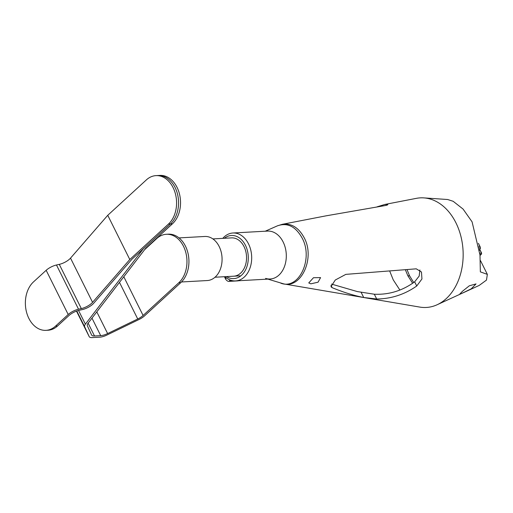 <?xml version="1.0" encoding="UTF-8"?>
<svg xmlns="http://www.w3.org/2000/svg" width="513" height="513" viewBox="0 0 513 513"><rect width="100%" height="100%" fill="white"/><g stroke="black" fill="none" stroke-linecap="round" stroke-linejoin="round"><path stroke-width="0.77" d="M267.876 279.117L283.881 283.933C301.824 288.235 315.174 257.532 304.151 237.699C298.643 227.541 291.352 223.084 282.272 224.316L326.082 215.832L384.744 205.636C386.853 205.251 387.873 204.892 387.815 204.552L384.833 204.456L377.017 206.854M283.881 283.933L419.807 307.088A54.885 39.815 -93.2 0 0 437.134 304.748A54.885 39.815 -93.2 0 0 462.585 245.31A54.885 39.815 -93.2 0 0 423.834 197.89A54.885 39.815 -93.2 0 0 416.351 198.351L384.833 204.456M310.833 283.83L318.047 282.201L320.58 277.61L313.475 277.732L308.755 282.926L310.833 283.83M376.702 299.002L363.717 297.508C353.867 295.565 343.344 292.282 332.148 287.665L330.956 286.703L335.284 280.015L345.833 274.372L416.255 268.825L421.474 272.012L421.942 278.969L416.742 286.004C404.558 294.513 391.214 298.848 376.702 299.002L374.317 294.225C389.001 294.86 402.442 290.724 414.651 281.817L419.179 276.071L419.903 269.966M280.848 283.195C298.976 290.249 313.623 258.635 302.112 238.013C295.616 226.419 287.389 222.36 277.424 225.835L282.272 224.316M423.834 197.89L447.669 199.512L453.178 201.301L463.079 209.073L472.082 221.853L479.995 255.089L480.348 271.871L487.35 274.372L486.484 280.092L479.219 285.414L437.134 304.748M461.745 293.436L471.274 288.806L476.026 283.92L469.305 285.805L462.514 291.224L459.693 294.167L461.745 293.436M331.565 284.099L357.375 291.589L374.317 294.225M265.587 278.399A23.989 17.404 -93.2 0 0 286.28 257.263A23.989 17.404 -93.2 0 0 267.555 231.087A23.989 17.404 86.8 0 1 286.26 254.076A23.989 17.404 86.8 0 1 270.21 278.989L235.589 280.906A23.989 17.404 86.8 0 1 224.899 276.687M399.864 290.018L393.253 279.88L389.771 271.242M412.625 283.253L407.841 275.744L405.405 269.864M480.027 255.327L481.361 254.23L480.04 255.448M481.527 253.339L480.982 254.442L481.483 253.095L479.79 249.709M222.777 238.365A23.989 17.404 86.8 0 1 232.94 232.998A23.989 17.404 86.8 0 1 251.639 255.993A23.989 17.404 86.8 0 1 235.589 280.906M224.393 238.276A21.591 15.659 86.8 0 1 248.254 256.179A21.591 15.659 86.8 0 1 226.509 276.597M212.882 238.917L231.562 237.885A19.193 13.922 86.8 0 1 231.555 237.885A19.193 13.922 86.8 0 1 246.516 256.276A19.193 13.922 86.8 0 1 233.671 276.206M181.467 281.97L207.265 280.547A22.072 16.006 -93.2 0 0 222.033 257.629A22.072 16.006 -93.2 0 0 204.828 236.474L179.037 237.904M55.551 326.101A26.387 19.141 86.8 0 1 45.99 330.346L47.965 330.237A26.387 19.141 86.8 0 0 57.533 325.992L55.551 326.101L68.203 314.507A9.593 3.373 -26.5 0 1 78.521 309.204L81.33 308.582A9.593 3.373 -26.5 0 0 92.571 302.337L70.525 258.129L107.749 215.3L146.397 179.871A26.387 19.141 86.8 0 1 155.965 175.626L159.921 175.408A26.387 19.141 86.8 0 1 177.056 187.38A26.387 19.141 86.8 0 1 172.394 223.86L146.282 247.798A9.593 3.373 153.5 0 0 145.038 249.132L88.101 323.19A9.593 3.373 153.5 0 0 87.338 325.742L91.615 335.008A9.593 3.373 153.5 0 0 91.635 335.04A9.593 3.373 153.5 0 0 94.514 335.983L100.702 335.643A9.593 3.373 153.5 0 0 107.627 333.572L137.734 318.996A9.593 3.373 153.5 0 0 143.101 315.469L178.819 282.734A26.387 19.141 86.8 0 0 183.481 246.253A26.387 19.141 86.8 0 0 166.34 234.281L168.322 234.172A26.387 19.141 86.8 0 1 185.456 246.144A26.387 19.141 86.8 0 1 180.794 282.625L178.819 282.734M57.533 325.992L68.883 315.591A9.593 3.373 -26.5 0 1 79.201 310.288L82.375 309.583A9.593 3.373 -26.5 0 0 93.616 303.337L131.924 259.251L170.419 223.969A26.387 19.141 86.8 0 0 175.08 187.489A26.387 19.141 86.8 0 0 157.94 175.517A26.387 19.141 86.8 0 1 175.08 187.489A26.387 19.141 86.8 0 1 170.419 223.969L144.076 248.112A9.593 3.373 153.5 0 0 142.832 249.446L85.382 324.171A9.593 3.373 153.5 0 0 84.626 326.723L89.191 336.611A9.593 3.373 153.5 0 0 89.204 336.643A9.593 3.373 153.5 0 0 92.09 337.592L99.888 337.163A9.593 3.373 153.5 0 0 106.819 335.092L139.074 319.471A9.593 3.373 153.5 0 0 144.442 315.95L180.794 282.625M144.64 249.651L156.779 238.519A26.387 19.141 86.8 0 1 166.34 234.281M45.99 330.346A26.387 19.141 86.8 0 1 28.85 318.374A26.387 19.141 86.8 0 1 33.512 281.894L46.164 270.3A9.593 3.373 -26.5 0 1 56.475 264.997L59.284 264.368A9.593 3.373 -26.5 0 0 70.525 258.129M92.571 302.337L129.789 259.507L168.437 224.078A26.387 19.141 86.8 0 0 173.099 187.598A26.387 19.141 86.8 0 0 155.965 175.626M129.789 259.507L107.749 215.3M416.742 286.004L414.651 281.817M363.717 297.508L361.037 292.128M332.148 287.665L330.956 285.279M413.702 282.509L409.598 275.866L407.841 275.744M480.982 254.442L479.899 254.506M479.289 250.126A7.195 2.533 153.5 0 0 478.988 247.676M481.483 253.095L479.7 253.204M479.315 250.325L480.418 248.286L480.251 247.035A8.157 2.866 153.5 0 0 478.809 246.259M224.438 276.712L225.733 279.316A7.195 2.533 -26.5 0 1 226.073 277.687M232.825 280.752L230.812 280.868A4.316 1.52 -26.5 0 1 229.548 279.777M230.812 280.868A2.879 2.09 86.8 0 1 229.766 281.329C228.375 281.714 227.028 281.047 225.733 279.316M238.231 280.758A2.879 2.09 86.8 0 1 237.679 280.893L229.766 281.329M172.394 223.86L168.437 224.078M88.121 323.164L94.514 335.983M91.981 318.15L100.702 335.643M96.803 311.866L107.627 333.572M119.478 282.374L137.734 318.996M123.8 276.757L143.101 315.469M89.204 336.643L76.475 311.109L89.191 336.611M76.783 311L84.626 326.723M78.54 310.448L85.382 324.171M68.203 314.507L46.164 270.3M78.521 309.204L56.475 264.997M81.33 308.582L59.284 264.368M265.227 231.216L277.424 225.835M480.534 260.7L487.35 274.372M409.598 275.866L407.059 269.71M481.361 254.23L481.63 253.146L479.86 249.607M478.411 243.342L480.251 247.035M267.562 231.087L232.94 232.998M238.943 280.72L237.679 280.893M240.078 275.847L214.998 277.238"/></g></svg>
